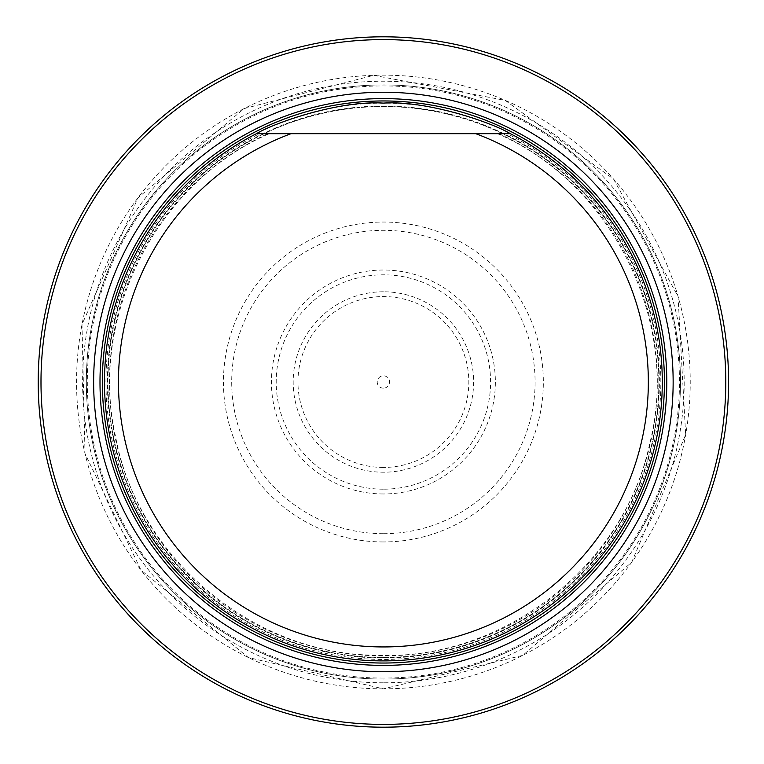 <?xml version="1.0" encoding="UTF-8"?>
<svg xmlns="http://www.w3.org/2000/svg" width="764" height="764" viewBox="0 0 764 764"><rect width="100%" height="100%" fill="white"/><g stroke="black" fill="none" stroke-linecap="round" stroke-linejoin="round"><path stroke-width="0.57" stroke-dasharray="3.82 2.86" d="M86.322 382A297.081 297.081 0 0 1 531.935 124.723A297.081 297.081 0 0 1 531.935 639.277A297.081 297.081 0 0 1 86.322 382A297.081 297.081 0 0 1 531.935 124.723A297.081 297.081 0 0 1 531.935 639.277A297.081 297.081 0 0 1 86.322 382A297.081 297.081 0 0 1 531.935 124.723A297.081 297.081 0 0 1 531.935 639.277A297.081 297.081 0 0 1 86.322 382M38.2 382A345.194 345.194 0 0 1 555.991 83.056A345.194 345.194 0 0 1 555.991 680.944A345.194 345.194 0 0 1 38.2 382A345.194 345.194 0 0 1 555.991 83.056A345.194 345.194 0 0 1 555.991 680.944A345.194 345.194 0 0 1 38.2 382M497.574 133.681C612.699 183.541 681.01 322.924 649.562 444.056C624.207 566.601 501.299 661.404 375.993 655.206C253.113 654.481 137.386 557.481 115.641 436.817C88.223 317.318 156.505 182.644 269.214 133.681L256.437 133.681A278.889 278.889 0 0 0 427.152 657.432A278.889 278.889 0 0 0 662.283 382A278.889 278.889 0 0 0 243.955 140.471A278.889 278.889 0 0 0 243.955 623.529A278.889 278.889 0 0 0 662.283 382A278.889 278.889 0 0 0 510.352 133.681A278.889 278.889 0 0 1 600.055 557.615A278.889 278.889 0 0 1 166.733 557.615A278.889 278.889 0 0 1 256.437 133.681L259.636 133.681A277.447 277.447 0 0 0 167.259 555.963A277.447 277.447 0 0 0 599.53 555.963A277.447 277.447 0 0 0 507.153 133.681L510.352 133.681M383.394 657.46A275.46 275.46 0 0 0 621.953 244.27A275.46 275.46 0 0 0 144.845 244.27A275.46 275.46 0 0 0 383.394 657.46A275.46 275.46 0 0 0 621.953 244.27A275.46 275.46 0 0 0 144.845 244.27A275.46 275.46 0 0 0 383.394 657.46A275.46 275.46 0 0 0 621.953 244.27A275.46 275.46 0 0 0 144.845 244.27A275.46 275.46 0 0 0 383.394 657.46M475.771 133.681L291.017 133.681M499.026 133.681A273.923 273.923 0 0 1 598.288 551.856A273.923 273.923 0 0 1 168.5 551.856A273.923 273.923 0 0 1 267.763 133.681L259.636 133.681M383.394 541.953A159.953 159.953 0 0 1 244.872 302.028A159.953 159.953 0 0 1 521.917 302.028A159.953 159.953 0 0 1 383.394 541.953M383.394 388.179A6.179 6.179 0 0 1 378.046 378.915A6.179 6.179 0 0 1 388.742 378.915A6.179 6.179 0 0 1 383.394 388.179M383.394 291.781A90.219 90.219 0 0 0 293.175 382A90.219 90.219 0 0 0 383.394 472.219A90.219 90.219 0 0 0 473.613 382A90.219 90.219 0 0 0 383.394 291.781M383.394 467.444A85.444 85.444 0 0 1 309.401 339.283A85.444 85.444 0 0 1 457.388 339.283A85.444 85.444 0 0 1 383.394 467.444M383.394 682.796A300.796 300.796 0 0 1 122.899 231.597A300.796 300.796 0 0 1 643.89 231.597A300.796 300.796 0 0 1 383.394 682.796M383.394 657.985A275.985 275.985 0 0 0 659.38 382A275.985 275.985 0 0 0 383.394 106.015A275.985 275.985 0 0 0 107.409 382A275.985 275.985 0 0 0 383.394 657.985M383.394 533.692A151.692 151.692 0 0 1 252.024 306.154A151.692 151.692 0 0 1 514.764 306.154A151.692 151.692 0 0 1 383.394 533.692M383.394 489.189A107.189 107.189 0 0 1 290.568 328.405A107.189 107.189 0 0 1 476.22 328.405A107.189 107.189 0 0 1 383.394 489.189M383.394 493.964A111.964 111.964 0 0 1 286.424 326.018A111.964 111.964 0 0 1 480.365 326.018A111.964 111.964 0 0 1 383.394 493.964M383.394 688.832A306.832 306.832 0 0 1 117.666 228.579A306.832 306.832 0 0 1 649.123 228.579A306.832 306.832 0 0 1 383.394 688.832L248.405 657.556L140.948 570.068L85.033 453.635L81.987 324.499L138.017 197.771L244.088 108.603L373.758 75.311L505.252 100.399L613.559 179.082L678.05 296.394L685.661 434.754L631.637 562.352L522.7 655.397L383.394 688.841M383.394 678.069A296.069 296.069 0 0 1 126.986 233.965A296.069 296.069 0 0 1 639.802 233.965A296.069 296.069 0 0 1 383.394 678.069"/><path stroke-width="1.15" d="M40.989 382A342.406 342.406 0 0 0 554.597 678.527A342.406 342.406 0 0 0 554.597 85.472A342.406 342.406 0 0 0 40.989 382M93.638 382A289.757 289.757 0 0 0 528.268 632.936A289.757 289.757 0 0 0 528.268 131.064A289.757 289.757 0 0 0 93.638 382M38.2 382A345.194 345.194 0 0 1 555.991 83.056A345.194 345.194 0 0 1 555.991 680.944A345.194 345.194 0 0 1 38.2 382M497.574 133.681L475.771 133.681A264.946 264.946 0 0 1 595.538 540.711A264.946 264.946 0 0 1 171.251 540.711A264.946 264.946 0 0 1 291.017 133.681L510.352 133.681A278.889 278.889 0 0 1 600.055 557.615A278.889 278.889 0 0 1 166.733 557.615A278.889 278.889 0 0 1 256.437 133.681L291.017 133.681L256.437 133.681C274.104 122.889 339.426 100.17 383.28 103.111C427.286 100.151 492.665 122.87 510.352 133.681M499.026 133.681L507.153 133.681M383.394 665.396A283.396 283.396 0 0 0 666.791 382A283.396 283.396 0 0 0 383.394 98.604A283.396 283.396 0 0 0 99.998 382A283.396 283.396 0 0 0 383.394 665.396M383.394 663.037A281.037 281.037 0 0 0 626.776 241.481A281.037 281.037 0 0 0 140.013 241.481A281.037 281.037 0 0 0 383.394 663.037A281.037 281.037 0 0 0 626.786 241.481A281.037 281.037 0 0 0 140.003 241.481A281.037 281.037 0 0 0 383.394 663.037"/></g></svg>
